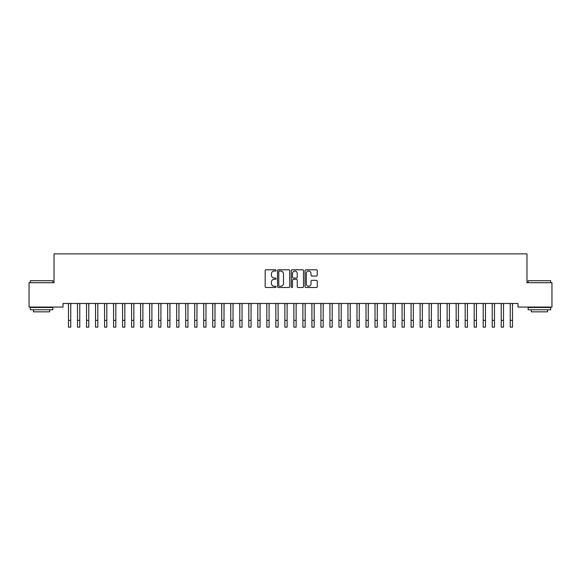 <?xml version="1.0" encoding="UTF-8"?>
<svg xmlns="http://www.w3.org/2000/svg" width="581" height="581" viewBox="0 0 581 581"><rect width="100%" height="100%" fill="white"/><g stroke="black" fill="none" stroke-linecap="round" stroke-linejoin="round"><path stroke-width="0.87" d="M276.077 270.426A0.617 0.617 0 0 0 275.459 269.809L266.054 269.809A0.886 0.886 0 0 0 265.168 270.695L265.168 286.622A0.886 0.886 0 0 0 266.054 287.508L275.459 287.508A0.617 0.617 0 0 0 276.077 286.891A0.617 0.617 0 0 0 275.459 286.266L274.239 286.266A2.832 2.832 0 0 1 271.407 283.434L271.407 282.112A2.832 2.832 0 0 1 274.239 279.279L275.459 279.279A0.617 0.617 0 0 0 276.077 278.655A0.617 0.617 0 0 0 275.459 278.038L274.239 278.038A2.832 2.832 0 0 1 271.407 275.205L271.407 273.876A2.832 2.832 0 0 1 274.239 271.051L275.459 271.051A0.617 0.617 0 0 0 276.077 270.426M316.362 276.048A0.886 0.886 0 0 0 317.248 275.162L317.248 270.695A0.886 0.886 0 0 0 316.362 269.809L305.918 269.809A0.886 0.886 0 0 0 305.032 270.695L305.032 286.622A0.886 0.886 0 0 0 305.918 287.508L316.362 287.508A0.886 0.886 0 0 0 317.248 286.622L317.248 281.226A0.886 0.886 0 0 0 316.362 280.34L311.895 280.34A0.886 0.886 0 0 0 311.009 281.226L311.009 283.898A2.368 2.368 0 0 1 308.642 286.266A2.368 2.368 0 0 1 306.274 283.898L306.274 273.411A2.368 2.368 0 0 1 308.642 271.051A2.368 2.368 0 0 1 311.009 273.411L311.009 275.162A0.886 0.886 0 0 0 311.895 276.048L316.362 276.048M517.962 303.449L63.038 303.449L63.038 307.058L29.05 307.058L29.05 282.715L54.026 282.715L54.026 253.868L526.974 253.868L526.974 282.715L551.95 282.715L551.95 307.058L517.962 307.058L517.962 303.449M289.723 270.695A0.886 0.886 0 0 0 288.844 269.809L278.401 269.809A0.886 0.886 0 0 0 277.515 270.695L277.515 286.622A0.886 0.886 0 0 0 278.401 287.508L288.844 287.508A0.886 0.886 0 0 0 289.723 286.622L289.723 270.695M292.156 269.809L302.599 269.809A0.886 0.886 0 0 1 303.485 270.695L303.485 286.622A0.886 0.886 0 0 1 302.599 287.508L298.133 287.508A0.886 0.886 0 0 1 297.247 286.622L297.247 280.165A0.886 0.886 0 0 0 296.361 279.279L293.398 279.279A0.886 0.886 0 0 0 292.512 280.165L292.512 286.891A0.617 0.617 0 0 1 291.894 287.508A0.617 0.617 0 0 1 291.277 286.891L291.277 270.695A0.886 0.886 0 0 1 292.156 269.809M279.374 271.051A0.617 0.617 0 0 0 278.749 271.668L278.749 285.649A0.617 0.617 0 0 0 279.374 286.266L280.652 286.266A2.832 2.832 0 0 0 283.484 283.434L283.484 273.876A2.832 2.832 0 0 0 280.652 271.051L279.374 271.051M297.247 273.462A2.368 2.368 0 0 0 294.879 271.095A2.368 2.368 0 0 0 292.512 273.462L292.512 277.152A0.886 0.886 0 0 0 293.398 278.038L296.361 278.038A0.886 0.886 0 0 0 297.247 277.152L297.247 273.462M70.744 306.848L70.86 303.449M68.493 306.848L68.376 303.449M68.493 327.132L70.744 327.132L68.493 327.132L68.493 303.732M70.744 327.132L70.744 303.732M79.764 306.848L79.88 303.449M77.505 306.848L77.396 303.449M88.777 306.848L88.893 303.449M86.525 306.848L86.409 303.449M77.505 327.132L79.764 327.132L77.505 327.132L77.505 303.732M79.764 327.132L79.764 303.732M86.525 327.132L88.777 327.132L86.525 327.132L86.525 303.732M88.777 327.132L88.777 303.732M30.314 280.732L52.849 280.732L30.314 280.732L30.314 282.715M52.849 309.76L30.314 309.76L30.314 307.509L52.849 307.509L52.849 309.76M49.697 309.76L49.697 311.837L33.466 311.837L33.466 309.76M528.151 280.732L550.686 280.732L528.151 280.732L528.151 282.715M550.686 309.76L528.151 309.76L528.151 307.509L550.686 307.509L550.686 309.76M547.534 309.76L547.534 311.837L531.303 311.837L531.303 309.76M97.797 306.848L97.906 303.449M95.538 306.848L95.422 303.449M106.81 306.848L106.926 303.449M104.558 306.848L104.442 303.449M95.538 327.132L97.797 327.132L95.538 327.132L95.538 303.732M97.797 327.132L97.797 303.732M104.558 327.132L106.81 327.132L104.558 327.132L104.558 303.732M106.81 327.132L106.81 303.732M115.822 306.848L115.939 303.449M113.571 306.848L113.455 303.449M113.571 327.132L115.822 327.132L113.571 327.132L113.571 303.732M115.822 327.132L115.822 303.732M124.842 306.848L124.951 303.449M122.584 306.848L122.475 303.449M122.584 327.132L124.842 327.132L122.584 327.132L122.584 303.732M124.842 327.132L124.842 303.732M133.855 306.848L133.971 303.449M131.604 306.848L131.488 303.449M131.604 327.132L133.855 327.132L131.604 327.132L131.604 303.732M133.855 327.132L133.855 303.732M142.868 306.848L142.984 303.449M140.617 306.848L140.5 303.449M140.617 327.132L142.868 327.132L140.617 327.132L140.617 303.732M142.868 327.132L142.868 303.732M151.888 306.848L152.004 303.449M149.629 306.848L149.52 303.449M149.629 327.132L151.888 327.132L149.629 327.132L149.629 303.732M151.888 327.132L151.888 303.732M160.901 306.848L161.017 303.449M158.649 306.848L158.533 303.449M158.649 327.132L160.901 327.132L158.649 327.132L158.649 303.732M160.901 327.132L160.901 303.732M169.921 306.848L170.03 303.449M167.662 306.848L167.546 303.449M167.662 327.132L169.921 327.132L167.662 327.132L167.662 303.732M169.921 327.132L169.921 303.732M178.933 306.848L179.05 303.449M176.682 306.848L176.566 303.449M176.682 327.132L178.933 327.132L176.682 327.132L176.682 303.732M178.933 327.132L178.933 303.732M187.946 306.848L188.062 303.449M185.695 306.848L185.579 303.449M185.695 327.132L187.946 327.132L185.695 327.132L185.695 303.732M187.946 327.132L187.946 303.732M196.966 306.848L197.075 303.449M194.708 306.848L194.599 303.449M194.708 327.132L196.966 327.132L194.708 327.132L194.708 303.732M196.966 327.132L196.966 303.732M205.979 306.848L206.095 303.449M203.728 306.848L203.611 303.449M203.728 327.132L205.979 327.132L203.728 327.132L203.728 303.732M205.979 327.132L205.979 303.732M214.992 306.848L215.108 303.449M212.74 306.848L212.624 303.449M212.74 327.132L214.992 327.132L212.74 327.132L212.74 303.732M214.992 327.132L214.992 303.732M224.012 306.848L224.128 303.449M221.753 306.848L221.644 303.449M221.753 327.132L224.012 327.132L221.753 327.132L221.753 303.732M224.012 327.132L224.012 303.732M233.025 306.848L233.141 303.449M230.773 306.848L230.657 303.449M230.773 327.132L233.025 327.132L230.773 327.132L230.773 303.732M233.025 327.132L233.025 303.732M242.045 306.848L242.154 303.449M239.786 306.848L239.67 303.449M239.786 327.132L242.045 327.132L239.786 327.132L239.786 303.732M242.045 327.132L242.045 303.732M251.057 306.848L251.174 303.449M248.806 306.848L248.69 303.449M248.806 327.132L251.057 327.132L248.806 327.132L248.806 303.732M251.057 327.132L251.057 303.732M260.07 306.848L260.186 303.449M257.819 306.848L257.703 303.449M257.819 327.132L260.07 327.132L257.819 327.132L257.819 303.732M260.07 327.132L260.07 303.732M269.09 306.848L269.199 303.449M266.832 306.848L266.723 303.449M266.832 327.132L269.09 327.132L266.832 327.132L266.832 303.732M269.09 327.132L269.09 303.732M278.103 306.848L278.219 303.449M275.852 306.848L275.735 303.449M287.116 306.848L287.232 303.449M284.864 306.848L284.748 303.449M296.136 306.848L296.252 303.449M293.884 306.848L293.768 303.449M305.148 306.848L305.265 303.449M302.897 306.848L302.781 303.449M314.168 306.848L314.277 303.449M311.91 306.848L311.801 303.449M323.181 306.848L323.297 303.449M320.93 306.848L320.814 303.449M332.194 306.848L332.31 303.449M329.943 306.848L329.826 303.449M341.214 306.848L341.33 303.449M338.955 306.848L338.846 303.449M350.227 306.848L350.343 303.449M347.975 306.848L347.859 303.449M359.247 306.848L359.356 303.449M356.988 306.848L356.872 303.449M368.26 306.848L368.376 303.449M366.008 306.848L365.892 303.449M377.272 306.848L377.389 303.449M375.021 306.848L374.905 303.449M386.292 306.848L386.401 303.449M384.034 306.848L383.925 303.449M395.305 306.848L395.421 303.449M393.054 306.848L392.938 303.449M404.318 306.848L404.434 303.449M402.067 306.848L401.95 303.449M413.338 306.848L413.454 303.449M411.079 306.848L410.97 303.449M422.351 306.848L422.467 303.449M420.099 306.848L419.983 303.449M431.371 306.848L431.48 303.449M429.112 306.848L428.996 303.449M440.383 306.848L440.5 303.449M438.132 306.848L438.016 303.449M449.396 306.848L449.512 303.449M447.145 306.848L447.029 303.449M458.416 306.848L458.525 303.449M456.158 306.848L456.049 303.449M467.429 306.848L467.545 303.449M465.178 306.848L465.061 303.449M476.442 306.848L476.558 303.449M474.19 306.848L474.074 303.449M485.462 306.848L485.578 303.449M483.203 306.848L483.094 303.449M494.475 306.848L494.591 303.449M492.223 306.848L492.107 303.449M503.495 306.848L503.604 303.449M501.236 306.848L501.12 303.449M275.852 327.132L278.103 327.132L275.852 327.132L275.852 303.732M278.103 327.132L278.103 303.732M284.864 327.132L287.116 327.132L284.864 327.132L284.864 303.732M287.116 327.132L287.116 303.732M293.884 327.132L296.136 327.132L293.884 327.132L293.884 303.732M296.136 327.132L296.136 303.732M302.897 327.132L305.148 327.132L302.897 327.132L302.897 303.732M305.148 327.132L305.148 303.732M311.91 327.132L314.168 327.132L311.91 327.132L311.91 303.732M314.168 327.132L314.168 303.732M320.93 327.132L323.181 327.132L320.93 327.132L320.93 303.732M323.181 327.132L323.181 303.732M329.943 327.132L332.194 327.132L329.943 327.132L329.943 303.732M332.194 327.132L332.194 303.732M338.955 327.132L341.214 327.132L338.955 327.132L338.955 303.732M341.214 327.132L341.214 303.732M347.975 327.132L350.227 327.132L347.975 327.132L347.975 303.732M350.227 327.132L350.227 303.732M356.988 327.132L359.247 327.132L356.988 327.132L356.988 303.732M359.247 327.132L359.247 303.732M366.008 327.132L368.26 327.132L366.008 327.132L366.008 303.732M368.26 327.132L368.26 303.732M375.021 327.132L377.272 327.132L375.021 327.132L375.021 303.732M377.272 327.132L377.272 303.732M384.034 327.132L386.292 327.132L384.034 327.132L384.034 303.732M386.292 327.132L386.292 303.732M393.054 327.132L395.305 327.132L393.054 327.132L393.054 303.732M395.305 327.132L395.305 303.732M402.067 327.132L404.318 327.132L402.067 327.132L402.067 303.732M404.318 327.132L404.318 303.732M411.079 327.132L413.338 327.132L411.079 327.132L411.079 303.732M413.338 327.132L413.338 303.732M420.099 327.132L422.351 327.132L420.099 327.132L420.099 303.732M422.351 327.132L422.351 303.732M429.112 327.132L431.371 327.132L429.112 327.132L429.112 303.732M431.371 327.132L431.371 303.732M438.132 327.132L440.383 327.132L438.132 327.132L438.132 303.732M440.383 327.132L440.383 303.732M447.145 327.132L449.396 327.132L447.145 327.132L447.145 303.732M449.396 327.132L449.396 303.732M456.158 327.132L458.416 327.132L456.158 327.132L456.158 303.732M458.416 327.132L458.416 303.732M465.178 327.132L467.429 327.132L465.178 327.132L465.178 303.732M467.429 327.132L467.429 303.732M474.19 327.132L476.442 327.132L474.19 327.132L474.19 303.732M476.442 327.132L476.442 303.732M483.203 327.132L485.462 327.132L483.203 327.132L483.203 303.732M485.462 327.132L485.462 303.732M492.223 327.132L494.475 327.132L492.223 327.132L492.223 303.732M494.475 327.132L494.475 303.732M501.236 327.132L503.495 327.132L501.236 327.132L501.236 303.732M503.495 327.132L503.495 303.732M512.507 306.848L512.624 303.449M510.256 306.848L510.14 303.449M510.256 327.132L512.507 327.132L510.256 327.132L510.256 303.732M512.507 327.132L512.507 303.732M68.493 320.371L70.744 320.371M77.505 320.371L79.764 320.371M86.525 320.371L88.777 320.371M95.538 320.371L97.797 320.371M104.558 320.371L106.81 320.371M113.571 320.371L115.822 320.371M122.584 320.371L124.842 320.371M131.604 320.371L133.855 320.371M140.617 320.371L142.868 320.371M149.629 320.371L151.888 320.371M158.649 320.371L160.901 320.371M167.662 320.371L169.921 320.371M176.682 320.371L178.933 320.371M185.695 320.371L187.946 320.371M194.708 320.371L196.966 320.371M203.728 320.371L205.979 320.371M212.74 320.371L214.992 320.371M221.753 320.371L224.012 320.371M230.773 320.371L233.025 320.371M239.786 320.371L242.045 320.371M248.806 320.371L251.057 320.371M257.819 320.371L260.07 320.371M266.832 320.371L269.09 320.371M275.852 320.371L278.103 320.371M284.864 320.371L287.116 320.371M293.884 320.371L296.136 320.371M302.897 320.371L305.148 320.371M311.91 320.371L314.168 320.371M320.93 320.371L323.181 320.371M329.943 320.371L332.194 320.371M338.955 320.371L341.214 320.371M347.975 320.371L350.227 320.371M356.988 320.371L359.247 320.371M366.008 320.371L368.26 320.371M375.021 320.371L377.272 320.371M384.034 320.371L386.292 320.371M393.054 320.371L395.305 320.371M402.067 320.371L404.318 320.371M411.079 320.371L413.338 320.371M420.099 320.371L422.351 320.371M429.112 320.371L431.371 320.371M438.132 320.371L440.383 320.371M447.145 320.371L449.396 320.371M456.158 320.371L458.416 320.371M465.178 320.371L467.429 320.371M474.19 320.371L476.442 320.371M483.203 320.371L485.462 320.371M492.223 320.371L494.475 320.371M501.236 320.371L503.495 320.371M510.256 320.371L512.507 320.371M52.849 282.715L52.849 280.732M47.715 307.509L47.715 307.058M35.448 307.509L35.448 307.058M550.686 282.715L550.686 280.732M545.552 307.509L545.552 307.058M533.285 307.509L533.285 307.058"/></g></svg>
